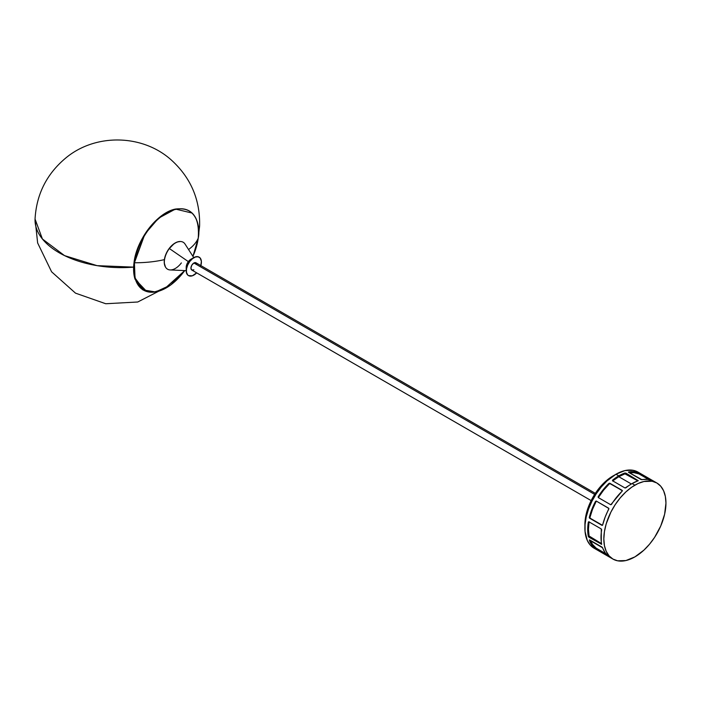 <?xml version="1.0" encoding="UTF-8"?>
<svg xmlns="http://www.w3.org/2000/svg" width="701" height="701" viewBox="0 0 701 701"><rect width="100%" height="100%" fill="white"/><g stroke="black" fill="none" stroke-linecap="round" stroke-linejoin="round"><path stroke-width="1.05" d="M198.672 231.339A82.35 45.346 2.2 0 0 199.619 225.371L198.663 231.356M133.619 267.125L97.088 265.653L64.545 255.62L42.41 238.997L35.05 219.062A82.35 45.346 2.2 0 0 133.619 267.125M135.346 279.129L133.882 267.099L135.346 279.129M188.394 275.528A10.638 6.143 120 0 0 188.481 275.581L187.412 274.696A10.638 6.143 120 0 0 188.394 275.528L188.56 275.624A10.638 6.143 -60 0 0 196.683 272.855L192.328 275.808L188.499 275.589A10.638 6.143 -60 0 1 187.412 274.696A10.638 6.143 -60 0 1 186.194 270.656A10.638 6.143 -60 0 1 193.713 257.626A10.638 6.143 -60 0 1 199.119 257.153A10.638 6.143 120 0 0 199.031 257.101A10.638 6.143 120 0 0 188.981 262.305A10.638 6.143 120 0 0 187.412 274.696L187.579 274.792A10.638 6.143 -60 0 1 189.139 262.402A10.638 6.143 -60 0 1 199.198 257.197A10.638 6.143 -60 0 1 200.188 258.029L201.38 261.333L200.793 265.837M181.375 262.91A15.58 8.999 -60 0 1 165.594 267.239A15.58 8.999 -60 0 1 169.353 248.531L169.186 248.469A15.448 8.92 120 0 0 165.462 267.02A15.448 8.92 120 0 0 165.532 267.134M193.713 257.626L190.926 259.239A6.686 3.864 120 0 0 188.341 261.613A6.686 3.864 120 0 0 186.194 267.431L186.194 270.656L170.124 269.938A15.58 8.999 120 0 1 169.353 248.531L188.341 261.613L169.353 248.531A15.58 8.999 -60 0 1 180.455 241.503L180.201 241.495A15.448 8.92 120 0 0 169.186 248.469L166.137 253.666L164.455 259.16L164.262 262.971L165.454 267.011M186.352 268.763A6.686 3.864 -60 0 1 188.341 261.613A6.686 3.864 -60 0 1 192.153 258.722M196.779 264.067L195.973 262.787A4.18 2.418 120 0 0 193.879 262.998L594.667 494.389L193.879 262.998A4.18 2.418 120 0 0 191.145 266.687A4.18 2.418 120 0 0 191.785 270.034L193.879 269.824M184.705 270.621L170.615 285.044L155.543 291.966L142.706 289.837L134.986 279.094L134.022 262.568L144.888 234.108L158.54 218.195L175.416 209.073L158.549 218.195L144.888 234.108L134.417 262.779C134.688 251.606 147.955 220.228 171.64 210.598C195.176 202.046 201.064 226.055 198.225 238.217L198.225 238.217A83.016 39.396 -172.4 0 1 188.551 249.53A83.016 39.396 7.6 0 0 198.225 238.217A45.74 26.41 120 0 0 171.64 210.598A45.74 26.41 120 0 0 134.417 262.779A45.74 26.41 120 0 0 148.989 292.037A45.74 26.41 120 0 0 184.705 270.621L164.455 288.865L153.493 292.194L144.432 290.635L135.021 277.982L134.417 262.779A83.016 39.396 7.6 0 0 164.385 259.633A83.016 39.396 -172.4 0 1 134.417 262.779L134.031 262.621A45.828 26.463 -60 0 1 175.425 209.064L175.416 209.073A45.828 26.454 120 0 0 134.031 262.612L134.031 262.621A45.828 26.454 120 0 0 134.986 279.094A45.828 26.463 -60 0 1 134.031 262.621L134.986 279.094L146.781 291.546M192.1 213.06L175.425 209.064C157.453 212.447 136.564 239.505 134.022 262.568L134.986 279.094M192.933 256.356A45.74 26.41 120 0 0 198.225 238.217L192.933 256.356L198.234 238.2C199.794 216.732 192.188 207.023 175.425 209.064L175.416 209.073M180.411 241.503L177.406 241.95L174.207 243.571L169.353 248.531A15.58 8.999 120 0 1 185.055 244.079L193.739 257.618M188.56 275.624A10.638 6.143 -60 0 1 187.579 274.792L186.484 272.277L186.519 268.869L187.675 265.083L189.778 261.499L192.503 258.669L195.439 257.013L198.138 256.794L200.188 258.029A10.638 6.143 -60 0 1 200.863 265.609M595.333 493.355L195.973 262.787L193.879 262.998L191.785 265.206L190.926 268.124L191.785 270.034L591.153 500.602M612.578 481L618.773 476.706L624.959 473.858L625.888 473.972L625.888 473.114L638.269 480.684A43.926 25.359 120 0 0 632.083 483.541L634.896 485.162A43.926 25.359 -60 0 1 656.855 482.989A43.926 25.359 -60 0 1 663.584 518.188A43.926 25.359 -60 0 1 634.896 556.892A43.926 25.359 -60 0 1 612.928 559.065A43.926 25.359 -60 0 1 606.199 523.866A43.926 25.359 -60 0 1 634.896 485.162L632.083 483.541A43.926 25.359 120 0 0 625.888 487.835L624.959 487.949L612.578 480.798L612.578 480.15A43.926 25.359 -60 0 1 618.773 475.856A43.926 25.359 -60 0 1 624.959 473L637.805 480.851L624.959 473.858A43.926 25.359 120 0 0 618.773 476.706L631.347 483.97L618.773 476.706A43.926 25.359 120 0 0 612.727 480.886M613.13 476.014L613.007 475.944A39.738 22.94 120 0 0 584.941 526.258L585.44 517.969L587.044 510.959L589.637 503.853L593.134 496.921L597.392 490.42L602.247 484.619L607.522 479.729L613.13 476.014M625.791 473.07L618.773 475.856L615.96 474.235A43.926 25.359 120 0 0 587.263 512.939A43.926 25.359 120 0 0 594.001 548.138L590.137 544.931L587.263 540.392L585.055 531.454L585.055 524.427L586.238 516.847L588.568 509.005L591.951 501.206L596.253 493.749L601.318 486.923L606.943 480.982L615.96 474.235L618.773 475.856L612.578 480.15L612.578 480.798L624.959 487.949M589.296 517.461L589.322 517.338A43.926 25.359 -60 0 1 595.508 501.39L596.288 501.066L608.67 508.216L608.818 509.075A43.926 25.359 120 0 0 602.632 525.023L602.019 525.364L589.637 518.223L589.296 517.461M596.928 548.611L596.288 549.409L595.508 548.909A43.926 25.359 -60 0 1 589.322 540.103L602.632 547.788A43.926 25.359 120 0 0 608.818 556.594L595.666 549.023L596.148 548.112L605.857 553.764L596.928 548.611L596.288 549.409L608.705 556.515M598.128 496.851L598.19 496.737A43.926 25.359 -60 0 1 608.915 483.401L609.835 483.243L622.208 490.385L622.225 491.086A43.926 25.359 120 0 0 611.5 504.422L610.685 504.729L598.303 497.579L598.128 496.851M611.123 557.952L610.685 557.716L611.123 557.952M588.367 536.537L588.332 536.44A43.926 25.359 -60 0 1 588.332 522.149L588.901 521.816L601.283 528.966L601.642 529.833A43.926 25.359 120 0 0 601.642 544.125L588.367 536.537M637.919 472.062A43.926 25.359 120 0 0 615.96 474.235L624.977 470.573L633.213 470.318L637.919 472.062L656.855 482.989L660.719 486.196L663.584 490.735L665.354 496.439L665.95 503.099L664.609 514.28L660.719 526.039L654.594 537.378L649.529 544.204L643.904 550.145L634.896 556.892L625.879 560.555L617.634 560.809L612.928 559.065L609.064 555.858L606.199 551.319L604.428 545.615L603.833 538.955L604.428 531.621L606.199 523.866L610.886 512.133L615.189 504.676L620.254 497.85L625.879 491.909L631.846 487.09L637.936 483.576L643.904 481.499L652.149 481.245L656.855 482.989M628.552 472.045L628.631 472.018A43.926 25.359 -60 0 1 639.347 472.973L652.657 480.658A43.926 25.359 120 0 0 641.941 479.703L628.455 472.194M614.444 475.155A39.738 22.94 120 0 0 613.007 475.944L614.444 475.155M625.888 473.114L638.269 480.684L632.083 483.541L625.064 487.992M612.481 480.246L612.578 480.798L612.481 480.246M610.781 504.773L622.392 490.805L609.835 483.243L622.4 490.665L610.203 483.769L609.283 483.927A43.926 25.359 120 0 0 598.566 497.263L598.444 497.745M609.835 483.243L610.203 483.769L608.915 483.401L603.246 489.631L598.19 496.737L598.566 497.263L603.614 490.157L609.283 483.927L608.915 483.401L609.73 483.191M598.47 497.473L598.19 496.737L598.303 497.579L610.685 504.729M639.496 473.044L638.979 473.929L639.803 474.358L640.171 473.412L639.803 474.358L648.732 479.519L638.979 473.929A43.926 25.359 120 0 0 629.349 472.789L633.932 472.649L638.979 473.929L639.347 472.973L634.3 471.694L628.525 472.29L641.021 479.528M640.171 473.412L652.684 480.632M652.727 480.693L647.61 479.379L641.126 479.58M610.685 557.716L598.303 550.565M590.347 540.348A43.926 25.359 120 0 0 596.148 548.112L592.511 544.388L590.347 540.348M589.506 539.875L591.872 545.176L595.508 548.909L596.279 548.208M589.637 539.936L602.177 547.201L605.182 552.87L608.818 556.594M589.042 521.903A43.926 25.359 120 0 0 589.077 536.011L601.554 543.643L589.637 536.764L588.901 537.185L601.651 544.274M601.283 544.335L601.283 528.966L588.901 521.816L588.332 522.149L587.71 529.649L588.332 536.44L589.077 536.011L588.454 529.229L589.077 521.719M596.507 501.11L596.148 501.443A43.926 25.359 120 0 0 589.962 517.399L590.277 518.276L602.474 525.312L589.637 518.223L602.019 525.364M596.393 501.162L595.508 501.39L593.563 505.325L589.322 517.338L589.962 517.399L592.511 509.373L596.148 501.443L595.508 501.39L596.192 501.022M596.288 501.066L608.889 508.505L605.182 517.005L602.553 525.215M590.277 518.276L589.383 517.925L589.322 517.338L589.962 517.399L590.189 518.214M589.637 536.764L588.901 537.185L588.332 536.44L589.077 536.011L589.541 536.703M588.901 521.816L588.393 521.965M170.299 285.272L137.738 302L105.737 303.743L75.506 293.149L51.602 271.813L37.644 242.967L35.05 219.062C36.452 194.37 46.634 174.076 65.57 158.172C95.415 133.076 142.986 134.075 171.745 160.406C190.786 177.888 200.074 199.54 199.619 225.371L198.427 236.552M612.928 559.065L594.001 548.138"/></g></svg>
